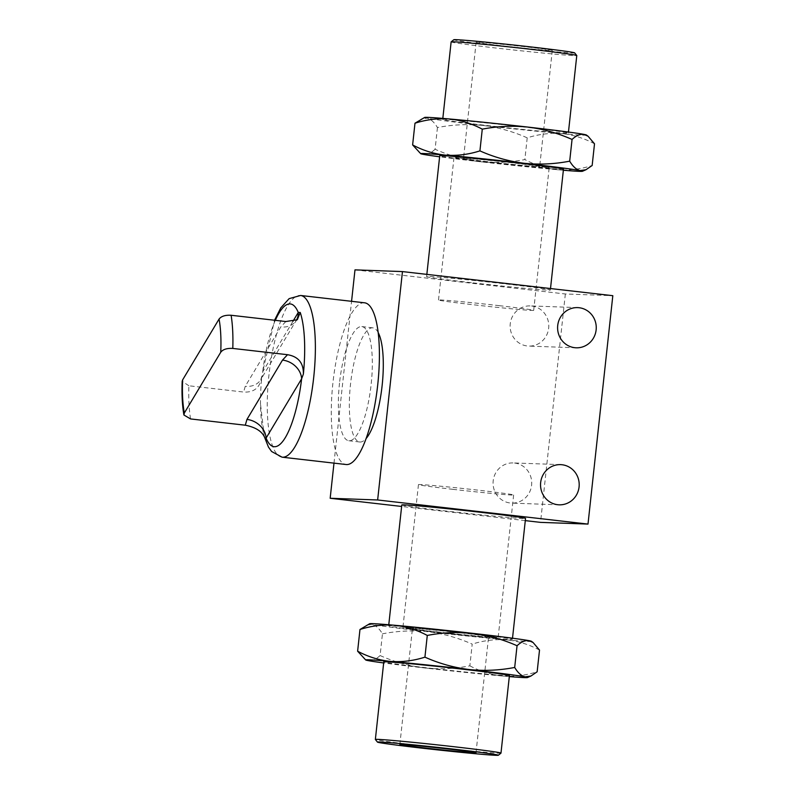 <?xml version="1.0" encoding="UTF-8"?>
<svg xmlns="http://www.w3.org/2000/svg" width="795" height="795" viewBox="0 0 795 795"><rect width="100%" height="100%" fill="white"/><g stroke="black" fill="none" stroke-linecap="round" stroke-linejoin="round"><path stroke-width="0.6" stroke-dasharray="3.98 2.98" d="M514.564 463.028A20.104 19.328 -87.9 0 1 531.666 484.463A20.104 19.328 -87.9 0 1 511.672 503.106A20.104 19.328 -87.9 0 1 510.221 503.006A20.104 19.328 -87.9 0 1 493.119 481.571A20.104 19.328 -87.9 0 1 513.123 462.928A20.104 19.328 -87.9 0 1 514.564 463.028M531.626 306.005A20.104 19.328 -87.9 0 1 548.729 327.441A20.104 19.328 -87.9 0 1 528.725 346.083A20.104 19.328 -87.9 0 1 527.284 345.984A20.104 19.328 -87.9 0 1 510.181 324.549A20.104 19.328 -87.9 0 1 530.176 305.906A20.104 19.328 -87.9 0 1 531.626 306.005M339.515 383.091A57.449 15.791 -83.5 0 0 348.796 440.738A57.449 15.791 -83.5 0 0 371.166 384.233A57.449 15.791 -83.5 0 0 361.884 326.586A57.449 15.791 -83.5 0 0 339.515 383.091M378.191 332.558A57.449 15.791 -83.5 0 0 372.855 327.848A57.449 15.791 -83.5 0 0 350.496 384.353A57.449 15.791 -83.5 0 0 359.777 441.99A57.449 15.791 -83.5 0 0 366.038 438.611M514.792 162.915A47.869 0.994 6.2 0 1 549.196 167.616A47.869 0.994 6.2 0 1 488.418 161.971A47.869 0.994 6.2 0 1 454.015 157.271A47.869 0.994 6.2 0 1 514.792 162.915M499.28 305.668A47.869 0.994 6.2 0 1 533.683 310.358A47.869 0.994 6.2 0 1 472.906 304.714A47.869 0.994 6.2 0 1 438.502 300.023A47.869 0.994 6.2 0 1 499.28 305.668M563.476 169.166A62.239 1.282 6.2 0 1 484.463 161.822A62.239 1.282 6.2 0 1 439.734 155.721M471.326 282.682A62.239 1.282 6.2 0 1 426.607 276.58A62.239 1.282 6.2 0 1 505.62 283.924A62.239 1.282 6.2 0 1 550.339 290.026A62.239 1.282 6.2 0 1 471.326 282.682M437.349 632.085A47.869 0.994 -173.8 0 0 498.127 637.729A47.869 0.994 -173.8 0 0 463.724 633.029A47.869 0.994 -173.8 0 0 402.936 627.384A47.869 0.994 -173.8 0 0 437.349 632.085M452.852 489.332A47.869 0.994 -173.8 0 0 513.63 494.977A47.869 0.994 -173.8 0 0 479.226 490.286A47.869 0.994 -173.8 0 0 418.448 484.642A47.869 0.994 -173.8 0 0 452.852 489.332M467.679 633.178A62.239 1.282 -173.8 0 0 388.666 625.834A62.239 1.282 -173.8 0 0 433.384 631.936A62.239 1.282 -173.8 0 0 512.397 639.279A62.239 1.282 -173.8 0 0 467.679 633.178M401.793 504.974A62.239 1.282 -173.8 0 0 446.522 511.076A62.239 1.282 -173.8 0 0 525.535 518.419M333.989 463.127L351.569 301.315M354.987 269.863L565.344 293.981L612.816 295.69M525.296 520.626L401.634 506.455M565.344 293.981L540.53 522.375M190.561 418.935A74.68 20.531 96.5 0 1 188.872 385.774L243.598 392.044C254.161 392.66 260.233 387.513 261.813 376.611A74.68 20.531 -83.5 0 0 260.512 404.118A74.68 20.531 -83.5 0 0 264.954 438.184M275.318 320.335A71.808 19.736 -83.5 0 0 262.708 371.782L274.543 320.246M364.607 302.806A81.388 22.369 -83.5 0 0 332.926 382.852A81.388 22.369 -83.5 0 0 346.073 464.519M285.832 321.538L280.804 326.934L245.267 386.271L243.598 392.044M188.872 385.774L182.184 381.292M292.938 321.319L262.708 371.782A19.15 15.741 -149.1 0 1 260.849 379.533L260.849 379.533A19.15 15.741 -149.1 0 1 245.267 386.271M261.843 376.234L260.849 379.533L296.386 320.196A19.15 15.741 -149.1 0 1 280.804 326.934M491.052 162.061A38.299 0.795 -173.8 0 0 539.676 166.582A38.299 0.795 -173.8 0 0 512.149 162.826A38.299 0.795 -173.8 0 0 463.525 158.304A38.299 0.795 -173.8 0 0 491.052 162.061M503.662 45.961A38.299 0.795 -173.8 0 0 552.287 50.473A38.299 0.795 -173.8 0 0 524.77 46.726A38.299 0.795 -173.8 0 0 476.145 42.205A38.299 0.795 -173.8 0 0 503.662 45.961M574.646 52.877A60.798 1.252 6.2 0 1 497.471 45.732A60.798 1.252 6.2 0 1 453.786 39.75M451.133 41.896A63.193 1.302 -173.8 0 0 496.547 48.088A63.193 1.302 -173.8 0 0 576.782 55.541M522.941 126.912A63.193 1.302 -173.8 0 0 442.706 119.459A63.193 1.302 -173.8 0 0 488.12 125.65A63.193 1.302 -173.8 0 0 568.355 133.103A63.193 1.302 -173.8 0 0 522.941 126.912M594.511 143.796C584.027 138.191 573.076 134.792 561.648 133.59C550.15 132.775 538.672 134.186 527.214 137.843C512.994 131.513 498.296 127.389 483.112 125.471C467.699 123.921 452.474 124.616 437.449 127.548C434.279 122.211 430.801 119.081 426.995 118.157L421.181 118.982M437.449 127.548L435.084 149.261C449.115 155.532 463.823 159.656 479.186 161.633C494.401 163.194 509.625 162.498 524.849 159.556C535.333 165.151 546.294 168.55 557.722 169.752C569.21 170.577 580.688 169.156 592.156 165.509M419.054 152.481L423.069 154.319C426.915 154.866 430.93 153.177 435.084 149.261M527.214 137.843L524.849 159.556M563.357 170.239A81.388 1.679 6.2 0 1 557.722 169.752A81.388 1.679 6.2 0 1 479.186 161.633A81.388 1.679 6.2 0 1 439.615 156.794M586.392 135.001A81.388 1.679 6.2 0 1 561.648 133.59A81.388 1.679 6.2 0 1 483.112 125.471A81.388 1.679 6.2 0 1 426.995 118.157A81.388 1.679 6.2 0 1 424.679 117.431M461.08 632.939A38.299 0.795 6.2 0 1 488.607 636.696A38.299 0.795 6.2 0 1 439.983 632.174A38.299 0.795 6.2 0 1 412.456 628.418A38.299 0.795 6.2 0 1 461.08 632.939M500.979 753.133A63.193 1.302 6.2 0 1 420.774 745.65A63.193 1.302 6.2 0 1 375.369 739.479M509.426 675.541A63.193 1.302 6.2 0 1 429.201 668.088A63.193 1.302 6.2 0 1 383.776 661.897M364.05 658.757L368.065 660.595C371.921 661.142 375.926 659.462 380.09 655.547L382.445 633.834C379.285 628.497 375.797 625.367 372 624.433L366.177 625.258M380.09 655.547C394.121 661.808 408.819 665.932 424.182 667.909C439.406 669.469 454.631 668.784 469.855 665.832L472.21 644.119C457.99 637.799 443.292 633.675 428.117 631.747C412.704 630.197 397.48 630.892 382.445 633.834M469.855 665.832C480.339 671.427 491.29 674.836 502.718 676.028C514.216 676.853 525.694 675.442 537.152 671.785M539.517 650.072C529.033 644.477 518.072 641.068 506.644 639.866C495.156 639.051 483.678 640.462 472.21 644.119M531.398 641.287A81.388 1.679 -173.8 0 1 506.644 639.866A81.388 1.679 -173.8 0 1 428.117 631.747A81.388 1.679 6.2 0 1 372 624.433A81.388 1.679 -173.8 0 1 369.685 623.717M509.307 676.595A81.388 1.679 -173.8 0 1 502.718 676.028A81.388 1.679 -173.8 0 1 424.182 667.909A81.388 1.679 6.2 0 1 383.667 662.951M282.056 457.175A81.388 22.369 96.5 0 1 268.899 375.518A81.388 22.369 96.5 0 1 300.59 295.472M559.143 504.825L511.672 503.106M576.206 347.803L528.725 346.083M348.796 440.738L359.777 441.99M533.683 310.358L549.196 167.616M426.845 274.374L426.607 276.58M513.63 494.977L498.127 637.729M388.666 625.834L388.775 624.761M512.397 639.279L512.517 638.206M418.448 484.642L402.936 627.384M550.508 288.545L550.339 290.026M438.502 300.023L454.015 157.271M361.884 326.586L372.855 327.848M577.647 307.615L530.176 305.906M560.594 464.638L513.123 462.928M264.288 436.564L260.512 404.118M296.386 320.196L297.32 319.729M552.287 50.473L539.676 166.582M442.825 118.405L442.706 119.459M568.465 132.049L568.355 133.103M476.145 42.205L463.525 158.304M475.996 752.795L488.607 636.696M399.845 744.527L412.456 628.418"/><path stroke-width="1.19" d="M562.035 464.747A20.104 19.328 -87.9 0 1 579.148 486.182A20.104 19.328 -87.9 0 1 559.143 504.825A20.104 19.328 -87.9 0 1 557.702 504.716A20.104 19.328 -87.9 0 1 540.59 483.281A20.104 19.328 -87.9 0 1 560.594 464.638A20.104 19.328 -87.9 0 1 562.035 464.747M579.098 307.725A20.104 19.328 -87.9 0 1 596.2 329.16A20.104 19.328 -87.9 0 1 576.206 347.803A20.104 19.328 -87.9 0 1 574.755 347.693A20.104 19.328 -87.9 0 1 557.653 326.258A20.104 19.328 -87.9 0 1 577.647 307.615A20.104 19.328 -87.9 0 1 579.098 307.725M366.038 438.611A57.449 15.791 -83.5 0 0 382.137 385.496A57.449 15.791 -83.5 0 0 378.191 332.558M426.845 274.374L439.734 155.721A62.239 1.282 6.2 0 1 518.747 163.064A62.239 1.282 6.2 0 1 563.476 169.166L550.508 288.545M512.517 638.206L525.535 518.419A62.239 1.282 -173.8 0 0 480.806 512.318A62.239 1.282 -173.8 0 0 401.793 504.974L388.775 624.761M377.645 499.976L402.459 271.582L612.816 295.69L588.002 524.084L377.645 499.976L330.173 498.266L333.989 463.127M351.569 301.315L354.987 269.863L402.459 271.582M588.002 524.084L540.53 522.375L525.296 520.626M401.634 506.455L330.173 498.266M303.382 374.038L301.633 378.768A19.15 15.741 30.9 0 0 282.503 360.095L287.532 354.699C298.314 356.538 303.601 362.987 303.382 374.038A74.68 20.531 -83.5 0 0 300.232 312.465L297.32 319.729L285.832 321.538L231.107 315.267A74.68 20.531 96.5 0 1 232.796 348.429L287.532 354.699M246.957 419.422A19.15 15.741 30.9 0 1 266.096 438.095A71.808 19.736 -83.5 0 0 301.633 378.768L266.096 438.095L264.954 438.184C262.509 431.645 255.96 427.322 245.297 425.206L246.957 419.422L282.503 360.095M282.056 457.175L346.073 464.519A81.388 22.369 -83.5 0 0 377.764 384.472A81.388 22.369 -83.5 0 0 364.607 302.806L300.59 295.472A81.388 22.369 96.5 0 1 313.737 377.138A81.388 22.369 96.5 0 1 282.056 457.175L271.622 451.51L268.472 447.098L264.288 436.564M183.913 415C182.234 405.331 181.658 394.091 182.184 381.292L182.641 379.861A65.111 17.897 -83.5 0 0 184.331 413.022L183.913 415L190.561 418.935L245.297 425.206M232.796 348.429C226.972 348.101 222.948 349.373 220.742 352.245A65.111 17.897 -83.5 0 0 219.052 319.083L182.641 379.861M184.331 413.022L220.742 352.245M219.052 319.083C221.248 316.221 225.263 314.949 231.107 315.267M292.938 321.319L298.254 312.455L300.232 312.465M275.318 320.335A71.808 19.736 -83.5 0 1 298.254 312.455A19.15 15.741 -149.1 0 1 296.386 320.196L296.108 320.604M451.153 41.867L453.786 39.75A60.798 1.252 6.2 0 1 530.961 46.945A60.798 1.252 6.2 0 1 574.646 52.877L576.773 55.521A63.193 1.302 -173.8 0 0 531.368 49.35A63.193 1.302 -173.8 0 0 451.153 41.867A63.193 1.302 -173.8 0 0 451.133 41.896L442.825 118.405M412.625 144.929L420.744 153.713A81.388 1.679 6.2 0 1 445.488 155.134C434.03 153.922 423.079 150.523 412.625 144.929L414.98 123.215C426.468 119.558 437.946 118.147 449.413 118.972C460.871 120.174 471.823 123.573 482.277 129.168L479.922 150.881C468.434 154.538 456.956 155.949 445.488 155.134A81.388 1.679 -173.8 0 1 524.024 163.253C508.651 161.276 493.953 157.152 479.922 150.881M482.277 129.168C497.312 126.226 512.537 125.54 527.95 127.091A81.388 1.679 -173.8 0 0 449.413 118.972A81.388 1.679 6.2 0 0 424.679 117.431L414.98 123.215M569.687 161.166C554.463 164.118 539.239 164.813 524.024 163.253A81.388 1.679 6.2 0 1 580.141 170.567C576.325 169.633 572.847 166.503 569.687 161.166L572.052 139.453C576.216 135.538 580.221 133.848 584.067 134.405L588.081 136.243L594.511 143.796L592.156 165.509L585.955 169.742L580.141 170.567A81.388 1.679 6.2 0 1 582.457 171.283A81.388 1.679 6.2 0 1 563.357 170.239M588.081 136.243L586.392 135.001A81.388 1.679 6.2 0 0 584.067 134.405A81.388 1.679 6.2 0 0 527.95 127.091C543.134 129.009 557.832 133.133 572.052 139.453M439.615 156.794A81.388 1.679 6.2 0 1 423.069 154.319A81.388 1.679 6.2 0 1 420.744 153.713M568.465 132.049L576.782 55.541A63.193 1.302 -173.8 0 0 576.773 55.521M448.469 749.039A38.299 0.795 6.2 0 1 475.996 752.795A38.299 0.795 6.2 0 1 427.372 748.274A38.299 0.795 6.2 0 1 399.845 744.527A38.299 0.795 6.2 0 1 448.469 749.039M454.67 749.268A60.798 1.252 -173.8 0 0 377.486 742.123A60.798 1.252 -173.8 0 0 421.171 748.055A60.798 1.252 -173.8 0 0 498.346 755.25A60.798 1.252 -173.8 0 0 454.67 749.268M377.486 742.123L375.369 739.479A63.193 1.302 6.2 0 1 375.359 739.459A63.193 1.302 6.2 0 1 455.585 746.912A63.193 1.302 6.2 0 1 500.999 753.104A63.193 1.302 6.2 0 1 500.979 753.133L509.426 675.541A63.193 1.302 6.2 0 0 464.012 669.35A63.193 1.302 6.2 0 0 383.776 661.897L375.359 739.459M514.693 667.452C499.469 670.394 484.244 671.089 469.02 669.529C453.657 667.552 438.959 663.428 424.928 657.157C413.43 660.814 401.952 662.235 390.484 661.41C379.036 660.198 368.075 656.799 357.621 651.204L359.976 629.491C371.474 625.834 382.952 624.423 394.419 625.248C405.867 626.45 416.819 629.859 427.283 635.444C442.318 632.512 457.542 631.816 472.946 633.367C488.13 635.294 502.828 639.409 517.048 645.739C521.222 641.813 525.227 640.134 529.063 640.681L533.087 642.519L539.517 650.072L537.152 671.785L530.961 676.018L525.137 676.843C521.331 675.909 517.843 672.779 514.693 667.452L517.048 645.739M424.928 657.157L427.283 635.444M357.621 651.204L365.74 659.999A81.388 1.679 -173.8 0 0 368.065 660.595A81.388 1.679 6.2 0 0 383.667 662.951M533.087 642.519L531.398 641.287A81.388 1.679 -173.8 0 0 529.063 640.681A81.388 1.679 -173.8 0 0 472.946 633.367A81.388 1.679 -173.8 0 0 394.419 625.248A81.388 1.679 -173.8 0 0 369.685 623.717L359.976 629.491M509.307 676.595A81.388 1.679 -173.8 0 0 527.453 677.569A81.388 1.679 -173.8 0 0 525.137 676.843A81.388 1.679 -173.8 0 0 469.02 669.529A81.388 1.679 -173.8 0 0 390.484 661.41A81.388 1.679 -173.8 0 0 365.74 659.999M300.59 295.472L289.142 298.632L280.764 307.884L274.543 320.246M582.457 171.283L585.955 169.742M527.453 677.569L530.961 676.018M498.346 755.25L500.979 753.133"/></g></svg>
